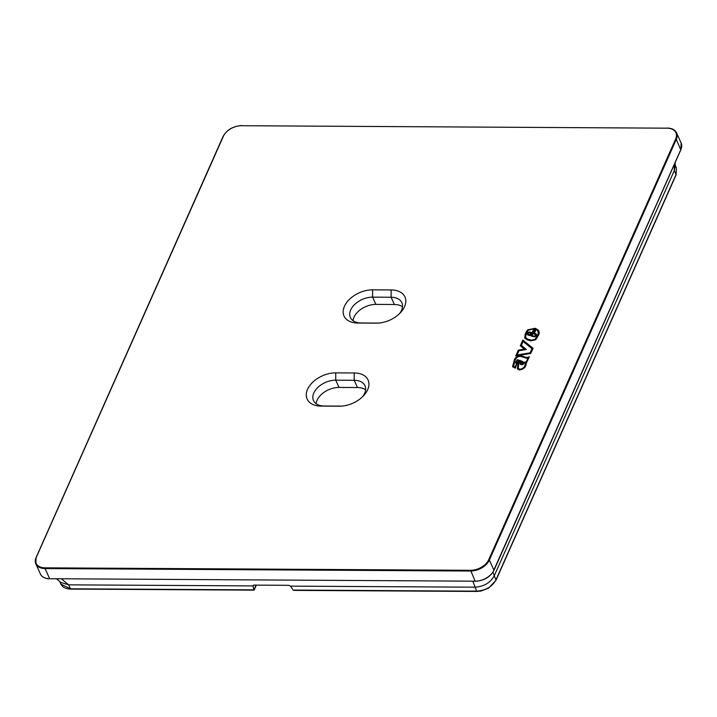 <?xml version="1.0" encoding="UTF-8"?>
<svg xmlns="http://www.w3.org/2000/svg" width="717" height="717" viewBox="0 0 717 717"><rect width="100%" height="100%" fill="white"/><g stroke="black" fill="none" stroke-linecap="round" stroke-linejoin="round"><path stroke-width="1.08" d="M516.616 360.301A1.73 1.102 155.7 0 1 517.423 359.853L517.584 360.221A1.73 1.102 -24.3 0 0 516.778 360.66L515.586 362.623M517.423 359.853L517.441 359.844A1.434 0.923 155.7 0 1 518.283 359.782L518.445 360.149A1.434 0.923 -24.3 0 0 517.611 360.212L517.45 359.844M524.961 362.659L526.099 362.587L527.954 358.41L525.928 362.228L524.916 361.915L525.122 364.048C525.032 366.844 523.24 368.583 519.744 369.282L518.248 368.251L519.144 361.269L518.283 359.782M527.793 358.052A2.805 1.792 155.7 0 1 527.775 358.052L527.766 358.061A2.169 1.389 155.7 0 1 527.031 358.159A4.302 2.751 155.7 0 1 526.179 358.079A7.394 4.732 155.7 0 1 525.66 357.953L520.775 356.457C518.328 356.215 516.5 357.326 515.281 359.773L513.515 366.288L514.949 367.606L513.605 366.459M514.949 367.606L516.67 363.743L514.788 367.238M516.5 363.385A3.002 1.918 155.7 0 1 515.729 362.847M523.769 362.399L523.858 362.748A3.415 2.187 155.7 0 1 523.804 363.25A2.536 1.622 155.7 0 1 523.652 363.662L523.652 363.68A2.097 1.335 155.7 0 1 523.311 364.128A1.533 0.977 155.7 0 1 522.747 364.559L521.779 364.774A2.967 1.9 155.7 0 1 521.761 364.774A2.967 1.9 155.7 0 1 521.017 364.693L519.924 362.999A42.393 27.112 155.7 0 1 519.726 361.135L519.682 360.31L524.019 363.107M523.858 362.739L522.917 361.61L519.682 360.31M520.901 362.685L521.743 364.344A1.936 1.237 -24.3 0 0 522.236 364.397L522.066 364.03A1.936 1.237 155.7 0 1 521.573 363.985L520.901 362.685A41.362 26.457 155.7 0 1 520.775 361.673L522.872 363.008A2.384 1.524 155.7 0 1 522.836 363.376A1.497 0.959 155.7 0 1 522.747 363.627A1.058 0.681 155.7 0 1 522.576 363.851L522.245 364.397L522.738 364.209A1.058 0.681 -24.3 0 0 522.998 363.743A2.384 1.524 -24.3 0 0 523.034 363.376L522.182 362.255M523.078 341.516L531.969 348.641L530.096 352.863L517.109 354.96L518.974 350.747L526.368 349.511L521.376 345.343L523.078 341.516M537.938 331.353L538.189 332.598A10.549 6.749 155.7 0 1 538.189 333.53A10.352 6.623 155.7 0 1 538.037 334.418L535.456 338.774A4.105 2.626 155.7 0 1 534.739 339.428L531.548 340.145L527.587 339.114L525.66 337.51L525.955 334.758A48.639 31.109 155.7 0 1 526.852 332.67A18.337 11.732 155.7 0 1 527.712 331.075A4.454 2.85 155.7 0 1 528.492 330.116L533.869 328.879L530.795 335.789L533.538 336.73A2.106 1.344 155.7 0 0 535.751 336.309L535.778 336.291A1.909 1.219 155.7 0 0 536.262 335.843A1.927 1.228 155.7 0 0 536.576 335.305L536.576 335.305A2.841 1.819 155.7 0 0 536.621 334.767A2.563 1.64 155.7 0 0 536.522 334.337A2.563 1.64 155.7 0 1 536.522 334.337L536.549 334.391M537.418 330.537L536.02 329.686L534.434 333.262L535.859 333.746M530.168 332.034L531.611 332.634L530.275 335.646L528.079 335.036A2.393 1.533 155.7 0 1 527.282 334.4A2.393 1.533 155.7 0 1 527.201 334.131A2.133 1.362 155.7 0 1 527.255 333.611L527.255 333.602A2.124 1.353 155.7 0 1 528.707 332.24L528.725 332.231A2.061 1.317 155.7 0 1 529.451 332.043A2.402 1.542 155.7 0 1 530.096 332.034L531.503 332.885M529.791 334.642L528.671 334.328A1.353 0.869 155.7 0 1 528.223 333.97A1.353 0.869 155.7 0 1 528.178 333.817L528.178 333.817A1.102 0.699 155.7 0 1 529.603 332.76L530.472 333.118L529.953 335.009L530.472 333.118M516.643 362.39L516.616 362.345A1.963 1.255 -24.3 0 0 517.342 362.748L515.299 368.171L512.565 366.71L514.385 359.71L512.664 366.889M514.385 359.71C515.702 356.86 518.05 355.551 521.429 355.775L521.6 356.143C518.212 355.91 515.864 357.227 514.546 360.077L514.376 359.719M517.764 360.508L518.167 361.502L517.764 360.508L517.208 360.705L516.778 362.703A1.963 1.255 -24.3 0 0 517.513 363.116L517.549 363.125M521.591 356.143L526.412 357.613A6.354 4.069 -24.3 0 0 526.852 357.72L526.861 357.72A3.271 2.088 -24.3 0 0 527.515 357.783A1.129 0.726 -24.3 0 0 527.882 357.738L527.721 357.371A1.775 1.138 -24.3 0 0 528.053 357.254L529.316 356.707L526.099 363.77C526.072 367.059 523.813 369.138 519.323 370.017L517.307 368.672L518.328 361.861L517.925 360.866L518.328 361.861L517.396 368.843M527.882 357.738A1.775 1.138 -24.3 0 0 528.214 357.613L529.074 357.245M525.122 363.026L525.283 364.415C525.194 367.203 523.401 368.95 519.906 369.649L518.337 368.421M519.09 360.543L518.445 360.149M516.778 360.66L515.89 363.214M521.429 355.775L526.412 357.613M526.251 357.254A6.354 4.069 -24.3 0 0 526.69 357.362L526.699 357.362A3.271 2.088 -24.3 0 0 527.353 357.425A1.129 0.726 -24.3 0 0 527.721 357.371M530.266 332.392A2.402 1.542 -24.3 0 0 529.612 332.401A2.061 1.317 -24.3 0 0 528.886 332.598L528.886 332.598A2.124 1.353 -24.3 0 0 527.416 333.961L527.255 333.602M527.416 333.97A2.133 1.362 -24.3 0 0 527.362 334.498A2.393 1.533 -24.3 0 0 527.38 334.57M528.304 334.104L528.339 334.185A1.353 0.869 -24.3 0 0 528.384 334.337A1.353 0.869 -24.3 0 0 528.832 334.696L529.953 335.009M530.759 353.454L515.774 355.883L518.31 350.156L524.566 349.502L520.291 345.702L522.801 340.055L533.063 348.274L530.759 353.454M516.123 355.82L518.472 350.523M520.524 345.899L522.962 340.414L532.982 348.444M526.144 349.546L521.376 345.343M531.969 348.641L530.257 353.221L517.109 354.96M518.31 350.156L524.405 349.134M534.757 328.261L527.972 330.152A5.485 3.504 -24.3 0 0 527.004 331.335L526.843 330.967A5.485 3.504 -24.3 0 1 527.802 329.793L535.034 328.341L531.951 335.278L534.317 336.398A1.075 0.69 -24.3 0 0 535.778 335.753A1.81 1.156 -24.3 0 0 535.805 335.422L535.805 335.395A1.533 0.977 -24.3 0 0 535.751 335.144L535.59 334.776A1.309 0.834 -24.3 0 0 535.456 334.624L533.278 333.781L535.653 328.431L533.556 333.871M527.004 331.335A19.377 12.395 -24.3 0 0 526.099 333.02A49.679 31.772 -24.3 0 0 525.185 335.153L524.71 337.931L527.013 339.822L530.983 340.853L535.312 339.849A5.136 3.289 -24.3 0 0 536.208 339.042L539.005 334.31A11.391 7.287 -24.3 0 0 539.166 333.333A11.589 7.412 -24.3 0 0 539.175 332.321L538.261 329.972L535.814 328.789M525.176 335.153L524.799 338.11M538.879 330.931L538.422 330.331M535.411 336.201L535.24 335.843A0.869 0.556 -24.3 0 0 535.465 335.637L535.474 335.628A0.887 0.574 -24.3 0 0 535.617 335.395A1.81 1.156 -24.3 0 0 535.644 335.063L535.635 335.036A1.533 0.977 -24.3 0 0 535.59 334.776M533.869 328.879L531.082 335.888M534.434 333.262L536.02 334.104M525.749 337.689L527.757 339.482L531.709 340.503L534.9 339.786A4.105 2.626 -24.3 0 0 535.617 339.141L538.207 334.776A10.352 6.623 -24.3 0 0 538.35 333.889A10.549 6.749 -24.3 0 0 538.359 332.966L537.58 330.895M531.951 335.278L534.317 336.398M526.843 330.967A19.377 12.395 -24.3 0 0 525.928 332.652A49.679 31.772 -24.3 0 0 525.014 334.785M538.422 330.34L535.653 328.431M534.147 336.04A1.075 0.69 -24.3 0 0 535.24 335.843M519.726 361.135L519.843 360.669M519.888 361.493A42.393 27.112 -24.3 0 0 520.085 363.358L520.246 364.102M365.616 389.833A18.104 11.58 -24.3 0 0 357.496 387.538L354.225 380.288A18.104 11.58 -24.3 0 1 364.989 385.755A18.104 11.58 -24.3 0 1 362.542 396.761M335.726 372.867L354.225 372.974A23.276 14.887 155.7 0 1 363.716 395.56A23.276 14.887 155.7 0 1 340.181 406.18A23.276 14.887 155.7 0 1 339.473 406.189L320.974 406.082A23.276 14.887 155.7 0 1 307.539 389.349A23.276 14.887 155.7 0 1 335.726 372.867L335.726 380.18L338.998 387.431L357.496 387.538M338.998 387.431A18.104 11.58 -24.3 0 0 316.125 403.716M402.515 306.795A18.104 11.58 -24.3 0 0 394.386 304.501L375.887 304.393A18.104 11.58 -24.3 0 0 353.015 320.678M341.615 406.109L324.245 406.01A18.104 11.58 -24.3 0 1 313.481 400.543A18.104 11.58 -24.3 0 1 318.205 387.108A18.104 11.58 -24.3 0 1 335.726 380.18L354.225 380.288L354.225 372.974M399.432 313.723A18.104 11.58 -24.3 0 0 401.878 302.717A18.104 11.58 -24.3 0 0 391.115 297.25L372.616 297.143A18.104 11.58 -24.3 0 0 355.103 304.071A18.104 11.58 -24.3 0 0 350.38 317.506A18.104 11.58 -24.3 0 0 361.144 322.973L378.504 323.08M394.386 304.501L391.115 297.25L391.123 289.937A23.276 14.887 155.7 0 1 400.606 312.522A23.276 14.887 155.7 0 1 377.07 323.143A23.276 14.887 155.7 0 1 376.362 323.152L357.864 323.044A23.276 14.887 155.7 0 1 344.429 306.311A23.276 14.887 155.7 0 1 372.625 289.829L372.616 297.143L375.887 304.393M391.123 289.937L372.625 289.829M56.616 578.906L60.909 582.482L68.635 584.839L252.976 585.906L253.89 589.858L70.454 588.8L60.927 584.113L59.708 581.478M294.382 590.073L476.626 591.149C485.651 590.575 492.104 586.802 495.994 579.829L494.237 575.832C490.338 582.831 483.858 586.614 474.806 587.196L290.466 586.13L288.826 585.314L253.379 585.108L252.976 585.906M493.018 572.13L494.237 575.832L674.312 170.538L675.217 166.38M253.997 589.84L255.987 585.126M290.466 586.13L293.181 590.091M470.576 570.302L45.072 567.837A15.003 9.59 155.7 0 1 36.415 557.055L223.345 136.338A15.003 9.59 155.7 0 1 241.512 125.717L667.348 128.173A15.514 9.921 155.7 0 1 676.57 132.86A15.514 9.921 155.7 0 1 676.301 139.322L675.674 138.964L488.743 559.672A15.003 9.59 155.7 0 1 470.576 570.302L475.156 581.182L49.652 578.718L45.072 568.563L470.576 571.037A15.514 9.921 155.7 0 0 489.37 560.04L488.743 559.672M680.729 149.808L676.301 139.322L489.37 560.04L493.95 570.185A15.514 9.921 155.7 0 1 475.156 581.182L49.652 578.718A15.514 9.921 -24.3 0 1 40.43 574.021L35.85 563.876A15.514 9.921 155.7 0 1 36.119 557.414L35.85 563.876A15.514 9.921 155.7 0 0 45.072 568.563L45.072 567.837M36.415 557.055L223.041 136.49L36.271 557.073M223.345 136.338L223.041 136.49C226.796 129.813 233.016 126.165 241.683 125.556L241.844 125.708M241.512 125.717L667.016 128.182A15.003 9.59 155.7 0 1 675.674 138.964M493.654 570.553L680.881 149.477A15.514 9.921 -24.3 0 0 681.15 143.006L676.57 132.86C675.091 129.795 671.963 128.182 667.186 128.02L667.016 128.182M475.783 581.173A15.003 9.59 -24.3 0 0 491.217 574.209M475.488 581.182L475.317 581.326C483.984 580.716 490.204 577.077 493.959 570.4L680.89 149.683L681.15 143.006M49.975 578.718L49.814 578.861C45.037 578.7 41.909 577.086 40.43 574.021M324.245 406.01L320.974 406.082M339.473 406.189L340.862 406.154M357.864 323.044L361.144 322.973M376.362 323.152L377.751 323.125M61.545 578.933L68.635 584.839L70.454 588.8L71.1 588.774M293.62 590.378L476.939 591.444A1.031 0.466 90.3 0 1 476.626 591.149L472.879 581.317M495.994 579.829L676.068 174.536L674.312 170.538L674.258 164.623M675.208 165.089L676.418 167.859L676.068 174.536A1.031 0.645 -156 0 1 676.086 174.939L496.012 580.232L488.483 588.191L480.99 591.05L476.939 591.444M675.181 162.535L675.217 166.523M256.041 585.771L254.105 590.145L70.768 589.087C65.785 588.944 62.504 587.286 60.927 584.113M676.418 167.859L676.086 174.939"/></g></svg>

